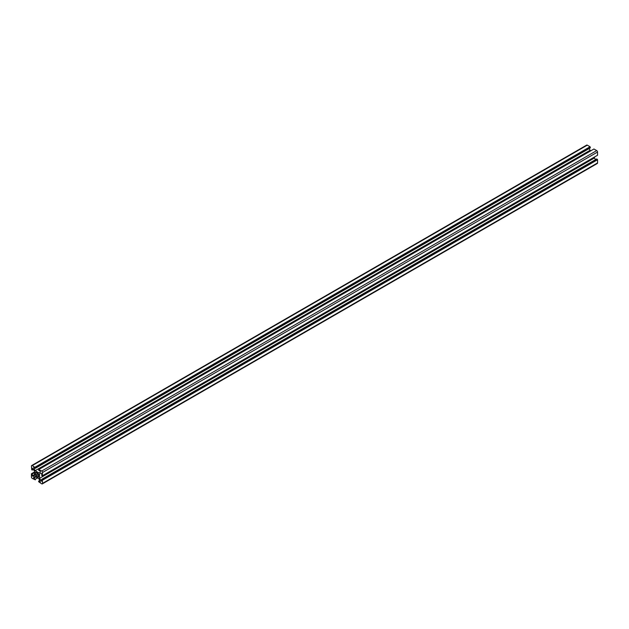 <?xml version="1.0" encoding="UTF-8"?>
<svg xmlns="http://www.w3.org/2000/svg" width="629" height="629" viewBox="0 0 629 629"><rect width="100%" height="100%" fill="white"/><g stroke="black" fill="none" stroke-linecap="round" stroke-linejoin="round"><path stroke-width="0.94" d="M35.916 472.167L36.293 472.741A2.162 1.242 60 0 1 37.709 473.558L38.668 474.423L38.353 474.675A2.162 1.242 60 0 1 38.353 476.31L38.668 476.924L38.078 477.262L37.709 476.68A2.162 1.242 60 0 1 36.293 475.862L35.916 476.011L35.649 474.753A2.162 1.242 60 0 1 35.649 473.118L35.334 472.505L35.916 472.167L35.334 472.505M38.353 476.31L37.709 476.68M38.353 474.675L36.293 475.862M38.668 474.423L35.916 476.011M38.086 473.417L35.334 475.005M37.709 473.558L35.649 474.753M36.293 472.741L35.649 473.118M34.501 471.986L31.725 473.59L32.283 473.912L32.283 475.839L33.078 476.295L34.501 475.477L34.501 471.066L32.283 468.141L32.283 470.067L31.725 469.745L31.45 466.065A1.179 0.676 60 0 1 31.694 465.523A1.179 0.676 60 0 1 32.283 465.578L35.334 467.661L35.334 468.306L33.667 467.347L35.09 470.728L38.912 472.929L40.327 472.112L40.327 471.192L38.668 470.225L38.668 469.588L41.718 471.027A1.179 0.676 60 0 1 42.552 472.473L42.269 475.839L41.718 475.516L41.718 473.59L40.916 473.134L39.501 473.951L39.501 478.362L41.718 481.279L41.718 479.361L42.269 479.683L42.552 483.363A1.179 0.676 60 0 1 42.308 483.905A1.179 0.676 60 0 1 41.718 483.843L38.668 481.759L38.668 481.122L40.327 482.081L38.912 478.7L35.09 476.491L33.667 477.317L33.667 478.237L35.334 479.196L35.334 479.841L32.283 478.402A1.179 0.676 60 0 1 31.45 476.955L31.45 473.755M40.916 473.134L39.501 473.951M595.482 159.648L594.499 157.934L39.501 478.362M594.499 157.934L594.499 157.014M41.718 480.359L40.916 480.823M42.308 483.905L597.306 163.477A1.179 0.676 -120 0 0 597.55 162.935L597.55 159.735L596.717 158.933L41.718 479.361M597.275 159.255L42.269 479.683M597.275 159.577L42.269 479.998M597.55 159.735L42.552 480.163M39.894 480.407L38.668 481.122M35.09 476.491L33.667 477.317M35.892 476.955L33.667 478.237M37.551 477.914L35.334 479.196M34.501 472.631L32.283 473.912M34.501 474.557L32.283 475.839M33.518 469.352L32.283 470.067M35.334 468.306L590.332 147.878L590.057 146.754L587.282 145.157A1.179 0.676 -120 0 0 586.692 145.095L31.694 465.523M590.057 146.754L35.059 467.182M590.057 147.076L35.059 467.504M590.332 147.241L35.334 467.661M34.469 467.803L33.667 468.267M590.89 150.763L590.088 150.3L35.09 470.728M590.088 150.3L589.106 148.593M42.552 475.673L597.55 155.245L597.55 152.045A1.179 0.676 -120 0 0 596.717 150.598L593.941 149.002L38.668 469.588M597.275 155.41L42.269 475.839M597.55 162.935L42.552 483.363M587.282 145.157L32.283 465.578M596.717 150.598L41.718 471.027M597.55 152.045L42.552 472.473"/></g></svg>
